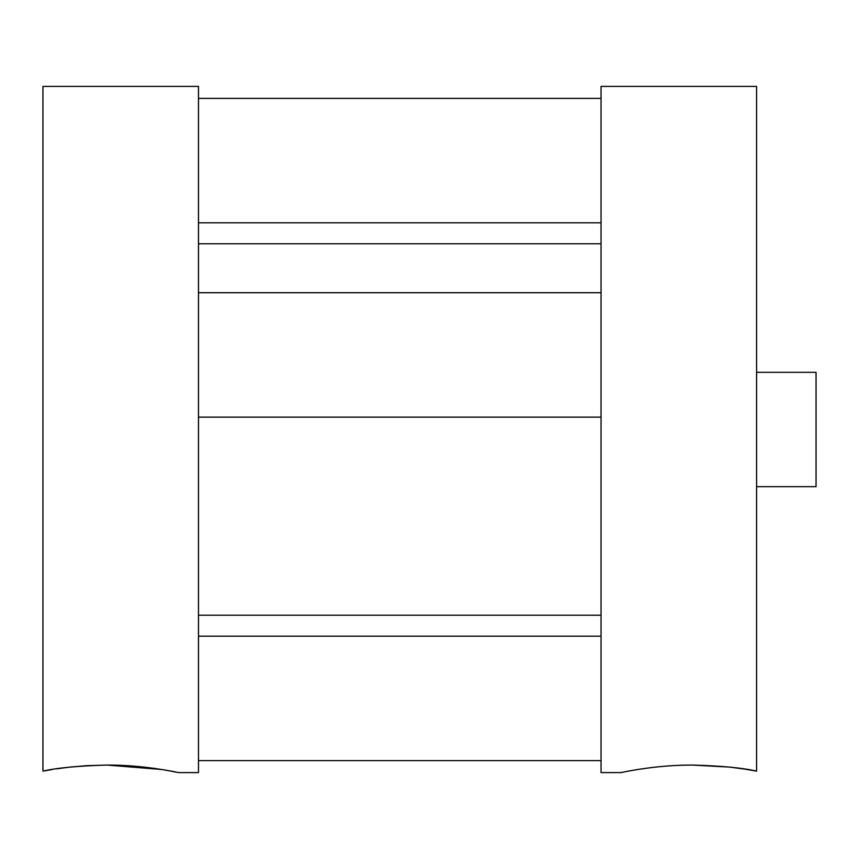 <?xml version="1.0" encoding="UTF-8"?>
<svg xmlns="http://www.w3.org/2000/svg" width="859" height="859" viewBox="0 0 859 859"><rect width="100%" height="100%" fill="white"/><g stroke="black" fill="none" stroke-linecap="round" stroke-linejoin="round"><path stroke-width="1.29" d="M86.823 765.67L106.988 765.068C145.268 764.864 179.381 772.832 178.468 772.595C179.381 772.832 145.257 764.864 106.988 765.068L161.632 769.481M163.854 769.847L166.388 770.276M166.635 770.319L178.468 772.595L198.483 772.595L198.483 86.405L42.95 86.405L42.95 771.124L52.281 769.492M106.988 765.068C78.04 765.884 56.694 767.903 42.95 771.124M56.49 768.848L69.074 767.194M70.019 767.098L86.684 765.68M685.31 765.144L692.537 765.068C654.257 764.864 620.144 772.832 621.057 772.595C620.155 772.832 654.279 764.864 692.537 765.068L729.559 767.098M639.74 769.192L650.413 767.699M730.043 767.151L744.785 769.106M745.397 769.202L756.586 771.124C742.842 767.903 721.496 765.884 692.537 765.068M756.586 771.124L756.586 86.405L601.042 86.405L601.042 772.595L621.057 772.595M756.586 372.323L816.05 372.323L816.05 486.677L756.586 486.677M198.483 243.773L601.042 243.773M198.483 615.227L601.042 615.227M601.042 636.186L198.483 636.186M601.042 760.612L198.483 760.612M601.042 292.715L198.483 292.715M601.042 417.141L198.483 417.141M601.042 98.388L198.483 98.388M601.042 222.814L198.483 222.814"/></g></svg>
